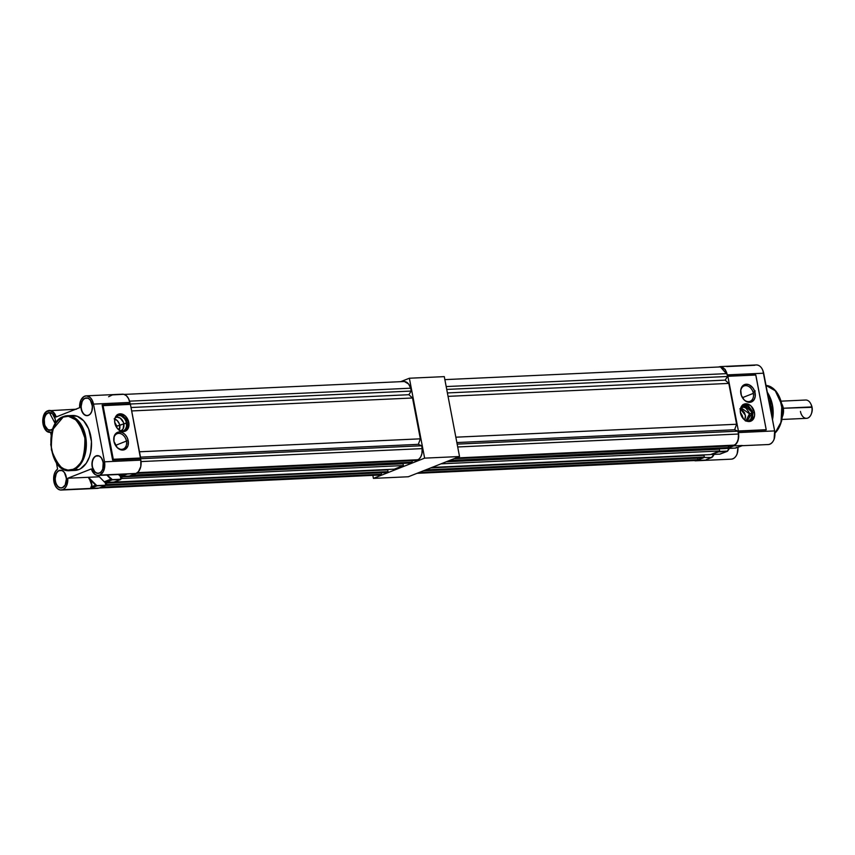 <?xml version="1.0" encoding="UTF-8"?>
<svg xmlns="http://www.w3.org/2000/svg" width="855" height="855" viewBox="0 0 855 855"><rect width="100%" height="100%" fill="white"/><g stroke="black" fill="none" stroke-linecap="round" stroke-linejoin="round"><path stroke-width="1.28" d="M409.374 378.231L424.625 458.141L373.421 478.373L372.844 475.359L373.421 478.373L408.327 476.759L373.421 478.373L424.625 458.141L459.53 456.527L408.327 476.759L459.53 456.527L424.625 458.141L409.374 378.231L400.674 381.672L409.374 378.231L444.29 376.627L459.53 456.527L444.29 376.627L409.374 378.231M116.943 427.895L120.694 431.016L124.83 431.337L127.096 429.894L128.549 427.361L128.784 422.37L127.192 423.001L126.957 427.981L124.349 431.465A9.159 6.819 68.4 0 0 127.192 423.001L128.784 422.37A9.159 6.819 -111.6 0 1 125.172 431.219A9.159 6.819 -111.6 0 1 114.827 423.011L116.943 427.895L116.825 426.1L126.465 423.033A8.208 6.113 -111.6 0 1 121.378 431.273M116.024 426.41L116.825 426.1L114.709 422.263L116.825 426.1L116.024 426.41M119.187 430.14A7.032 5.237 68.4 0 0 119.775 425.363A7.032 5.237 68.4 0 0 114.794 419.046M117.242 447.614A8.251 6.145 68.4 0 0 124.178 448.49A8.251 6.145 68.4 0 0 126.444 441.062L128.197 440.667A9.352 6.958 -111.6 0 1 125.503 449.164A9.352 6.958 -111.6 0 1 117.488 447.86A9.352 6.958 -111.6 0 1 113.95 441.33L117.253 447.635L121.378 449.944L125.396 449.238L127.951 445.754L128.197 440.667L126.989 437.226L124.883 434.361L122.201 432.502L119.347 431.935L115.681 433.645L114.185 436.242L113.95 441.33A9.352 6.958 -111.6 0 1 113.768 438.433A9.352 6.958 -111.6 0 1 120.512 432.01A9.352 6.958 -111.6 0 1 128.197 440.667L126.444 441.062A8.251 6.145 -111.6 0 1 123.195 449.025A8.251 6.145 -111.6 0 1 117.242 447.614M115.5 445.391L126.444 441.062L115.5 445.391M54.089 458.291L61.988 468.294L69.821 470.656L73.637 469.823L73.113 469.31C65.493 473.916 58.258 467.418 51.407 449.816C51.044 429.648 54.966 418.747 63.152 417.101L52.764 429.477M70.334 415.776L77.281 416.278L83.694 420.842L88.578 428.761L91.453 441.533L90.737 452.145L89.38 457.019L86.248 463.26L80.445 468.797L78.799 469.587L73.637 469.823A27.488 17.784 87.4 0 1 69.821 470.656C49.066 473.21 43.199 422.83 63.366 416.577L58.514 420.147L55.853 423.3L52.048 431.754L50.755 444.6L53.576 457.104L55.725 461.337L59.829 466.338L64.638 469.342L68.047 470.1L73.113 469.31L76.277 467.514L80.413 463.111L82.593 459.188L84.805 452.21L85.586 444.461L84.292 434.073L81.685 427.115L77.901 421.536L73.284 417.828L68.229 416.31L63.152 417.101C70.783 412.495 78.019 418.993 84.859 436.595C85.222 456.762 81.3 467.674 73.113 469.31L78.799 469.587L74.973 470.41A27.488 17.784 -92.6 0 0 78.799 469.587A27.488 17.784 -92.6 0 0 91.239 439.149A27.488 17.784 -92.6 0 0 72.451 415.487L67.289 415.722A27.488 17.784 87.4 0 1 86.077 439.385A27.488 17.784 87.4 0 1 73.637 469.823L81.995 462.053L86.28 441.779L78.671 421.248L67.289 415.722L63.473 416.556A27.488 17.784 87.4 0 1 67.289 415.722L63.473 416.556M49.75 430.076A8.71 5.632 87.4 0 1 44.278 422.199A8.71 5.632 87.4 0 1 48.254 412.954L48.083 412.783A8.892 5.75 -92.6 0 0 44.204 423.578A8.892 5.75 -92.6 0 0 51.364 430.012L48.019 429.776L44.631 425.224L44.225 418.426L46.095 414.28L49.184 412.527L52.465 413.767L55.244 419.217L55.222 424.369M56.216 416.93A10.955 7.086 -92.6 0 0 49.44 410.453A10.955 7.086 -92.6 0 0 47.837 410.785L47.73 410.966A10.773 6.968 87.4 0 1 55.97 417.026L53.576 412.687L50.146 410.699L46.533 411.64L43.733 415.498L42.75 421.152L43.872 426.88L46.758 430.941L50.552 432.128L51.129 435.184L50.552 432.128A10.773 6.968 87.4 0 1 42.889 423.14A10.773 6.968 87.4 0 1 47.73 410.966L47.805 410.795A10.955 7.086 87.4 0 1 49.355 410.453A10.955 7.086 87.4 0 1 56.216 416.93M59.091 470.496A8.892 5.75 -92.6 0 0 55.212 481.29A8.892 5.75 -92.6 0 0 62.372 487.724L60.139 487.906L57.99 486.741L56.259 484.422L54.998 479.57L56.302 473.157L58.044 471.094L60.203 470.239L62.436 470.742L64.414 472.516L66.466 478.65L65.162 485.063L62.372 487.724A8.892 5.75 -92.6 0 0 66.252 476.93A8.892 5.75 -92.6 0 0 59.091 470.496L59.091 470.496M60.758 487.788A8.71 5.632 87.4 0 1 55.286 479.912A8.71 5.632 87.4 0 1 59.262 470.667A8.71 5.632 87.4 0 1 60.47 470.41C66.818 469.448 68.753 485.715 62.447 487.542L61.271 487.799A8.71 5.632 87.4 0 1 55.329 480.307A8.71 5.632 87.4 0 1 59.262 470.667L61.678 470.56L59.262 470.667A8.71 5.632 87.4 0 1 60.994 470.421A8.71 5.632 87.4 0 1 65.408 474.236A8.71 5.632 87.4 0 0 65.408 474.226M96.07 455.886A8.892 5.75 -92.6 0 0 92.19 466.68A8.892 5.75 -92.6 0 0 99.362 473.114L97.117 473.285L94.969 472.131L92.19 466.68L92.212 461.529L93.281 458.547L95.023 456.474L97.181 455.63L99.415 456.132L101.392 457.906L103.231 462.32L102.782 469.042L101.339 471.618L99.362 473.114A8.892 5.75 -92.6 0 0 103.231 462.32A8.892 5.75 -92.6 0 0 96.07 455.886L96.07 455.886M97.737 473.178A8.71 5.632 87.4 0 1 92.265 465.302A8.71 5.632 87.4 0 1 96.241 456.057A8.71 5.632 87.4 0 1 97.449 455.801C103.797 454.828 105.742 471.105 99.426 472.933L98.25 473.189A8.71 5.632 87.4 0 1 92.308 465.697A8.71 5.632 87.4 0 1 96.241 456.057L98.667 455.95L96.241 456.057A8.71 5.632 87.4 0 1 97.972 455.811A8.71 5.632 87.4 0 1 102.397 459.627A8.71 5.632 87.4 0 1 102.397 459.627M85.062 398.174A8.892 5.75 -92.6 0 0 81.182 408.968A8.892 5.75 -92.6 0 0 88.343 415.402L86.109 415.583L83.961 414.419L81.61 410.603L80.969 407.247L82.272 400.835L84.014 398.772L86.173 397.917L88.407 398.419L90.384 400.193L92.436 406.328L91.774 411.341L90.331 413.906L88.343 415.402A8.892 5.75 -92.6 0 0 92.222 404.607A8.892 5.75 -92.6 0 0 85.062 398.174L85.062 398.174M86.729 415.466A8.71 5.632 87.4 0 1 81.257 407.589A8.71 5.632 87.4 0 1 85.233 398.345A8.71 5.632 87.4 0 1 86.441 398.088C92.789 397.126 94.734 413.393 88.418 415.22L87.242 415.477A8.71 5.632 87.4 0 1 81.3 407.985A8.71 5.632 87.4 0 1 85.233 398.345L87.648 398.238L85.233 398.345A8.71 5.632 87.4 0 1 86.964 398.099A8.71 5.632 87.4 0 1 91.378 401.914A8.71 5.632 87.4 0 1 91.378 401.914M52.764 429.007L50.263 430.086A8.71 5.632 87.4 0 1 44.31 422.594A8.71 5.632 87.4 0 1 48.254 412.954L50.669 412.847L48.254 412.954A8.71 5.632 87.4 0 1 49.462 412.698L55.276 423.802M54.399 416.513A8.71 5.632 87.4 0 1 54.399 416.524A8.71 5.632 87.4 0 0 49.985 412.709A8.71 5.632 87.4 0 0 48.254 412.954L48.083 412.783A8.892 5.75 -92.6 0 1 55.34 423.706M129.362 476.021L136.041 473.435L138.489 471.597L140.797 466.488L140.819 460.14L104.513 461.818A10.955 7.086 87.4 0 1 99.736 475.113L136.041 473.435A10.955 7.086 -92.6 0 0 140.819 460.14L104.513 461.818L93.505 404.105L129.81 402.427L130.067 403.763L102.14 405.046L112.636 460.097L140.562 458.804L140.819 460.14L130.43 404.383L128.517 398.569L126.39 395.715L123.74 394.283L112.411 394.903L108.606 396.731M123.986 474.14L99.736 475.113A10.955 7.086 87.4 0 1 98.218 475.433A10.955 7.086 87.4 0 1 91.346 468.925L67.769 478.234L88.322 477.293L67.769 478.234A10.955 7.086 87.4 0 1 62.757 489.723L90.491 488.44L91.731 485.159L89.315 478.661C91.592 482.006 92.351 484.7 91.613 486.762L91.453 486.741C92.169 484.721 91.389 482.06 89.123 478.779L88.322 477.293L99.33 476.78L88.364 477.304L96.807 485.587L105.731 485.223L105.197 482.402L105.731 485.223L97.075 485.843L105.657 485.448L99.062 488.045L105.657 485.448L97.075 485.843A2.383 1.774 -111.6 0 1 95.621 485.18L89.315 478.661L91.902 485.148L90.491 488.44L91.453 486.741L95.621 485.18L91.613 486.762L90.491 488.44L62.757 489.723L64.969 488.152L66.669 485.48L67.769 478.234L91.346 468.925L94.873 474.333L97.278 475.391L99.736 475.113L103.177 471.832L104.492 468.155L104.513 461.818L93.505 404.105L92.308 400.429L90.341 397.628L86.569 395.844L84.004 396.506L80.936 400.044L79.665 407.664L55.97 417.026L79.665 407.664A10.955 7.086 87.4 0 1 86.205 395.844A10.955 7.086 87.4 0 1 93.505 404.105L129.81 402.427A10.955 7.086 -92.6 0 0 122.511 394.176L86.205 395.844M118.482 415.391L117.52 414.643M120.341 430.845A7.107 5.29 68.4 0 0 123.804 423.791A7.107 5.29 68.4 0 0 115.158 417.742M115.628 416.716A8.208 6.113 -111.6 0 1 121.923 416.235A8.208 6.113 -111.6 0 1 126.465 423.033L123.804 423.791L123.152 428.729L121.677 430.311L119.711 430.931M121.196 476.417L121.25 476.417A2.383 1.774 -111.6 0 1 119.882 475.84L123.9 474.258L119.882 475.84A2.383 1.774 68.4 0 0 121.25 476.417L127.833 473.809L124.05 474.194L127.833 473.809L121.25 476.417L129.458 476.043L136.041 473.435L125.899 474.151M96.305 488.269L90.491 488.44L97.16 485.619A2.202 1.635 -111.6 0 1 95.813 485.009L95.621 485.18A2.383 1.774 68.4 0 0 97.075 485.843L90.491 488.44L99.062 488.045A10.955 7.086 -92.6 0 1 97.545 488.376L61.239 490.054A10.955 7.086 87.4 0 1 53.886 481.536A10.955 7.086 87.4 0 1 57.595 469.096L55.5 471.394L54.122 474.739L54.132 482.68L55.522 486.196L57.616 488.739L60.149 489.968L62.757 489.723A10.955 7.086 87.4 0 1 61.239 490.054M114.164 482.028L120.897 479.409L120.363 476.224L120.929 479.217L112.358 479.612L107.174 475.027L110.819 479.174L106.832 475.038L110.819 479.174L104.225 481.782L110.819 479.174A2.383 1.774 68.4 0 0 112.283 479.837L120.854 479.441L114.249 482.049L105.678 482.444L112.283 479.837A2.383 1.774 -111.6 0 1 110.819 479.174L111.011 479.003A2.202 1.635 -111.6 0 0 112.358 479.612L120.854 479.441L112.358 479.612L105.678 482.444A2.383 1.774 -111.6 0 1 104.225 481.782A2.383 1.774 68.4 0 0 105.678 482.444L114.207 482.049M56.377 462.683L57.595 469.096L56.377 462.683M53.352 428.526L51.364 430.012M98.09 475.444L104.225 481.782L98.09 475.444M119.882 475.84L118.46 474.504L119.882 475.84M119.818 475.786L118.407 474.504M104.171 481.728L98.036 475.444M95.621 485.18L88.364 477.304L95.621 485.18M76.458 409.203L47.837 410.785C39.779 413.243 42.141 433.399 50.37 432.331M44.107 427.425A10.955 7.086 -92.6 0 0 50.21 432.341M103.06 405.644L130.43 404.383L140.658 458.002L113.288 459.263L103.06 405.644L102.14 405.046L112.636 460.097L113.288 459.263L103.06 405.644L130.43 404.383A0.919 0.588 -92.6 0 0 130.067 403.763L102.14 405.046L103.06 405.644M128.784 422.37L125.546 416.182L122.917 414.365L120.117 413.809L117.573 414.611L115.671 416.642L114.709 419.591L114.827 423.011A9.159 6.819 -111.6 0 1 118.439 414.173A9.159 6.819 -111.6 0 1 128.784 422.37M140.658 458.002L113.288 459.263L112.636 460.097L140.562 458.804A0.919 0.588 -92.6 0 0 140.658 458.002M113.747 438.775A8.251 6.145 -111.6 0 1 117.135 433.688A8.251 6.145 -111.6 0 1 126.444 441.062A8.251 6.145 68.4 0 0 119.807 433.442A8.251 6.145 68.4 0 0 113.747 438.775M115.104 417.774L117.082 417.155L120.309 418.17L123.451 422.456L123.804 423.791L119.775 425.363L119.123 430.257M114.175 418.875L117.285 420.617L119.411 424.037L119.775 425.363L116.825 426.1M117.669 414.547A9.159 6.819 68.4 0 1 127.192 423.001L123.954 416.813L119.914 414.547L117.188 414.675M115.478 416.866L118.695 415.37L121.207 415.861L124.563 418.661L126.048 421.483L126.572 426.1L125.706 428.74L124.007 430.557L120.48 431.177M753.362 393.353L742.418 397.671L753.362 393.353A8.251 6.145 68.4 0 0 745.549 385.648A8.251 6.145 -111.6 0 1 753.362 393.353A8.251 6.145 -111.6 0 1 750.113 401.305A8.251 6.145 -111.6 0 1 748.606 401.626L749.717 402.342A9.352 6.958 -111.6 0 1 744.406 400.14A9.352 6.958 -111.6 0 1 740.687 390.724A9.352 6.958 -111.6 0 1 746.255 384.226L745.549 385.648A8.251 6.145 68.4 0 0 740.665 391.066A8.251 6.145 -111.6 0 1 744.042 385.968A8.251 6.145 -111.6 0 1 745.549 385.648L746.255 384.226L742.589 385.936L740.74 390.115L741.338 395.373L744.171 399.916A8.251 6.145 68.4 0 0 748.606 401.626A8.251 6.145 68.4 0 0 753.362 393.353M742.471 416.054L741.67 416.374L742.471 416.054L740.355 412.217L743.711 419.153L746.351 420.981L749.151 421.526L752.742 419.858L754.548 415.754L754.431 412.334L752.838 412.954L743.305 404.511M720.156 366.624L718.467 367.019L721.396 366.731L725.19 369.424L727.723 376.2L727.466 374.875L763.633 373.208A10.955 7.086 -92.6 0 0 756.333 364.946L720.167 366.613L727.466 374.875L763.633 373.208L774.641 430.909L738.474 432.577L738.218 431.251L766.059 429.947M742.835 404.639L745.56 404.511L748.328 405.719L752.379 411.234L752.838 412.954L749.974 421.43L752.603 417.945L752.838 412.954L754.431 412.334L751.192 406.146L748.563 404.33L745.763 403.774L743.219 404.575L741.317 406.606L740.355 409.556L740.473 412.976A9.159 6.819 -111.6 0 1 744.085 404.126A9.159 6.819 -111.6 0 1 754.431 412.334A9.159 6.819 -111.6 0 1 750.818 421.173A9.159 6.819 -111.6 0 1 740.473 412.976L742.589 417.849M741.264 406.691L747.569 406.2L752.111 412.997L749.461 413.756L740.804 407.707M742.61 407.119L740.729 407.921L742.61 407.119M740.751 407.739L743.807 407.194L745.955 408.134L749.098 412.409L749.611 415.103L748.798 418.694L745.357 420.884M744.833 420.104L745.421 415.327L740.441 409.011M745.988 420.81L749.461 413.756L752.111 412.997L747.024 421.237M735.535 447.956L736.86 447.304L735.685 448.084L726.964 448.351L733.697 445.883L742.268 445.487L735.685 448.084L726.964 448.351M727.819 450.82L726.686 451.504A2.383 1.774 68.4 0 0 727.124 451.408A2.383 1.774 68.4 0 0 727.819 450.82A2.383 1.774 -111.6 0 1 727.124 451.408A2.383 1.774 -111.6 0 1 726.686 451.504L720.092 454.112L721.214 453.428L720.092 454.112L711.905 454.486L720.092 454.112L726.686 451.504L718.585 451.654L726.686 451.504L718.51 451.878L711.755 454.358M727.861 450.745L729.326 448.383M720.07 454.112L711.884 454.497L718.542 451.44L727.359 451.098L729.208 448.383L727.124 451.408L720.038 454.112M706.572 459.53L711.488 457.511L703.344 457.446L711.488 457.511L714.011 454.39L712.61 456.827L706.07 459.734M712.664 456.752L714.117 454.39L711.926 457.414L706.743 459.445M739.832 408.84L741.958 409.769L744.513 412.741L745.571 416.663L744.769 420.222M766.219 429.702L755.767 375.014L766.23 429.744L738.335 431.209L766.23 429.744M755.745 374.939L727.979 376.286L755.617 374.875M741.125 406.83L743.155 405.537L746.853 405.826L750.22 408.626L751.695 411.447L752.218 416.054L751.353 418.694L748.563 421.023L746.126 421.13M735.653 448.095L741.884 445.712L768.346 444.536A10.955 7.086 -92.6 0 0 769.863 444.205A10.955 7.086 -92.6 0 0 774.641 430.909L738.474 432.577C739.297 439.181 737.705 443.617 733.697 445.883L742.268 445.487L735.685 448.084L727.081 448.49M692.603 460.193L695.35 460.813L703.302 457.885L696.718 460.492L704.905 460.108L693.512 460.578M766.198 429.702L755.831 375.024L766.198 429.702L738.41 430.984L727.829 376.157L738.41 430.984L738.731 436.841L737.918 440.87L736.144 444.044L733.697 445.883L727.113 448.48M742.268 445.487L741.713 445.765M737.897 447.336L742.044 445.754L737.897 447.336A10.955 7.086 87.4 0 1 732.885 458.825A10.955 7.086 -92.6 0 0 737.897 447.336M695.201 460.824L731.367 459.156A10.955 7.086 -92.6 0 0 732.885 458.825L732.992 458.633M727.829 376.157L755.831 375.024M726.825 366.571L754.805 365.277M727.979 376.286L755.767 375.014M744.171 399.916L746.853 401.775L751.064 402.096L754.238 399.456L755.221 396.442L754.634 391.195L752.945 387.978L749.119 384.793L746.255 384.226A9.352 6.958 -111.6 0 1 755.104 392.947A9.352 6.958 -111.6 0 1 749.717 402.342L748.606 401.626A8.251 6.145 -111.6 0 1 744.16 399.905M756.044 364.967A10.955 7.086 87.4 0 1 763.633 373.208L762.585 369.862M763.654 373.24L774.641 430.909L762.863 370.493M756.333 364.946C759.999 365.16 762.446 367.917 763.697 373.218L774.641 430.909A10.955 7.086 87.4 0 1 769.863 444.205L769.97 444.023M774.128 439.075L774.662 430.952L774.662 437.087M774.705 430.92C775.538 437.504 773.935 441.928 769.895 444.205A10.955 7.086 87.4 0 1 768.271 444.547M737.192 453.535L737.972 447.347C738.154 453.15 736.476 456.965 732.917 458.814A10.955 7.086 87.4 0 1 730.79 459.146M737.972 449.164L737.427 452.808M772.46 419.142A27.488 17.784 -92.6 0 0 767.33 392.274L772.225 404.789L772.46 419.142M769.767 396.773L772.535 419.538A25.661 16.598 87.4 0 0 769.767 396.773M774.972 433.09A25.661 16.598 -92.6 0 0 781.865 404.853A25.661 16.598 -92.6 0 0 766.027 385.423L774.961 390.115L781.876 404.917L781.021 422.648L774.972 433.09M780.636 423.866L782.571 410.838L779.471 397.083M780.294 399.061L782.582 411.031M417.026 473.328L695.179 460.503A10.634 6.872 -92.6 0 0 695.778 460.428L417.144 473.275L695.778 460.428L697.605 459.712L694.655 460.492M418.971 472.559L697.605 459.712L697.851 458.152L697.605 459.712L418.971 472.559M425.683 469.897L704.317 457.051L702.051 457.949L423.407 470.806L702.051 457.949L704.317 457.051L703.986 455.277L430.813 467.877L703.986 455.277L704.317 457.051L425.683 469.897M441.052 463.838L719.686 450.98L710.58 454.582L431.946 467.429L710.58 454.582L719.686 450.98L719.344 449.206L446.182 461.807L719.344 449.206L719.686 450.98L441.052 463.838M725.938 448.512L728.214 447.614L728.781 446.032L728.214 447.614L725.938 448.512L447.304 461.358L725.938 448.512M444.867 379.631L720.177 366.934A10.634 6.872 -92.6 0 1 726.953 373.624L446.182 386.567L726.953 373.624L727.498 376.478L725.168 380.122L447.4 392.937L725.168 380.122L728.813 383.403L448.052 396.357L728.813 383.403L736.604 424.251L734.627 429.755L456.869 442.559L734.627 429.755L737.929 431.177L457.169 444.13L737.929 431.177L738.474 434.03A10.634 6.872 -92.6 0 1 734.488 445.134L455.854 457.981L734.488 445.134L732.66 445.861L735.471 444.365L737.117 442.121L738.186 439.149L738.474 434.03L737.929 431.177L734.627 429.755L736.604 424.251L728.813 383.403L725.168 380.122L727.498 376.478L726.953 373.624L724.89 369.435L720.701 366.945M732.66 445.861L454.026 458.708L732.66 445.861M449.58 460.46L728.214 447.614L449.58 460.46M738.474 434.03L457.714 446.973L738.474 434.03M736.604 424.251L455.843 437.194L736.604 424.251M727.498 376.478L446.727 389.42L727.498 376.478M782.004 419.463L806.543 418.33A9.159 5.932 -92.6 0 0 811.812 406.927L783.308 408.241L812.068 407.311A7.332 4.745 -92.6 0 0 811.363 405.046L810.925 404.094A9.159 5.932 87.4 0 1 811.812 406.927A9.159 5.932 -92.6 0 0 805.699 400.022L781.16 401.155M781.352 403.165L783.458 409.353L783.33 413.51L782.143 417.187M782.464 416.503A10.399 6.722 -92.6 0 0 781.898 404.062M811.213 404.736L812.25 408.733L811.694 412.869M811.374 413.799L811.716 412.815A7.332 4.745 -92.6 0 0 812.068 407.311L811.812 406.927A9.159 5.932 87.4 0 1 811.374 413.799A9.159 5.932 87.4 0 1 805.538 418.245A9.159 5.932 87.4 0 1 800.44 411.426M99.233 487.981L378.904 475.081A10.634 6.872 -92.6 0 0 379.492 475.017L99.351 487.927L379.492 475.017L381.319 474.29L378.37 475.07M101.179 487.211L381.319 474.29L381.565 472.73L381.319 474.29L101.179 487.211M104.171 481.782L105.764 483.064L387.7 469.865L388.042 471.639L106.672 484.614L106.33 482.84L106.672 484.614L105.689 484.999L388.042 471.639L385.765 472.537L105.625 485.458L385.765 472.537L388.042 471.639L387.7 469.865L105.764 483.064L105.646 482.444L114.228 482.049M122.03 478.544L403.4 465.569L394.294 469.171L112.924 482.135L394.294 469.171L403.4 465.569L403.058 463.795L121.121 476.994L121.015 476.417L122.03 478.544L121.688 476.769L403.058 463.795L403.4 465.569L122.03 478.544M409.663 463.1L411.939 462.192L412.505 460.621L411.939 462.192L409.663 463.1L129.522 476.011L409.663 463.1M124.221 394.412L403.891 381.522A10.634 6.872 -92.6 0 1 410.667 388.202L129.522 401.166L410.667 388.202L411.212 391.056L408.882 394.711L131.029 407.514L408.882 394.711L412.538 397.992L131.681 410.945L412.538 397.992L420.329 438.829L418.352 444.344L140.498 457.147L418.352 444.344L421.654 445.765L140.605 458.718L421.654 445.765L422.188 448.619A10.634 6.872 -92.6 0 1 418.202 459.723L137.377 472.665L418.202 459.723L416.374 460.439L419.196 458.943L420.831 456.698L421.9 453.727L422.188 448.619L421.654 445.765L418.352 444.344L420.329 438.829L412.538 397.992L408.882 394.711L411.212 391.056L410.667 388.202L408.605 384.023L404.426 381.533M416.374 460.439L136.223 473.36L416.374 460.439M131.798 475.113L411.939 462.192L131.798 475.113M422.188 448.619L141.032 461.582L422.188 448.619M420.329 438.829L139.472 451.782L420.329 438.829M411.212 391.056L130.291 404.009L411.212 391.056M74.984 470.41L69.821 470.656M125.45 474.183L98.218 475.433M121.218 476.427L119.828 475.84M113.726 439.096L113.768 438.433M740.633 391.376L740.687 390.724M727.851 450.788L729.347 448.383M769.895 444.205L768.346 444.536M732.917 458.814L731.367 459.156M774.972 433.186L781.641 421.055L782.079 404.971L776.116 391.28L766.027 385.413M755.232 390.949L753.789 391.911"/></g></svg>
